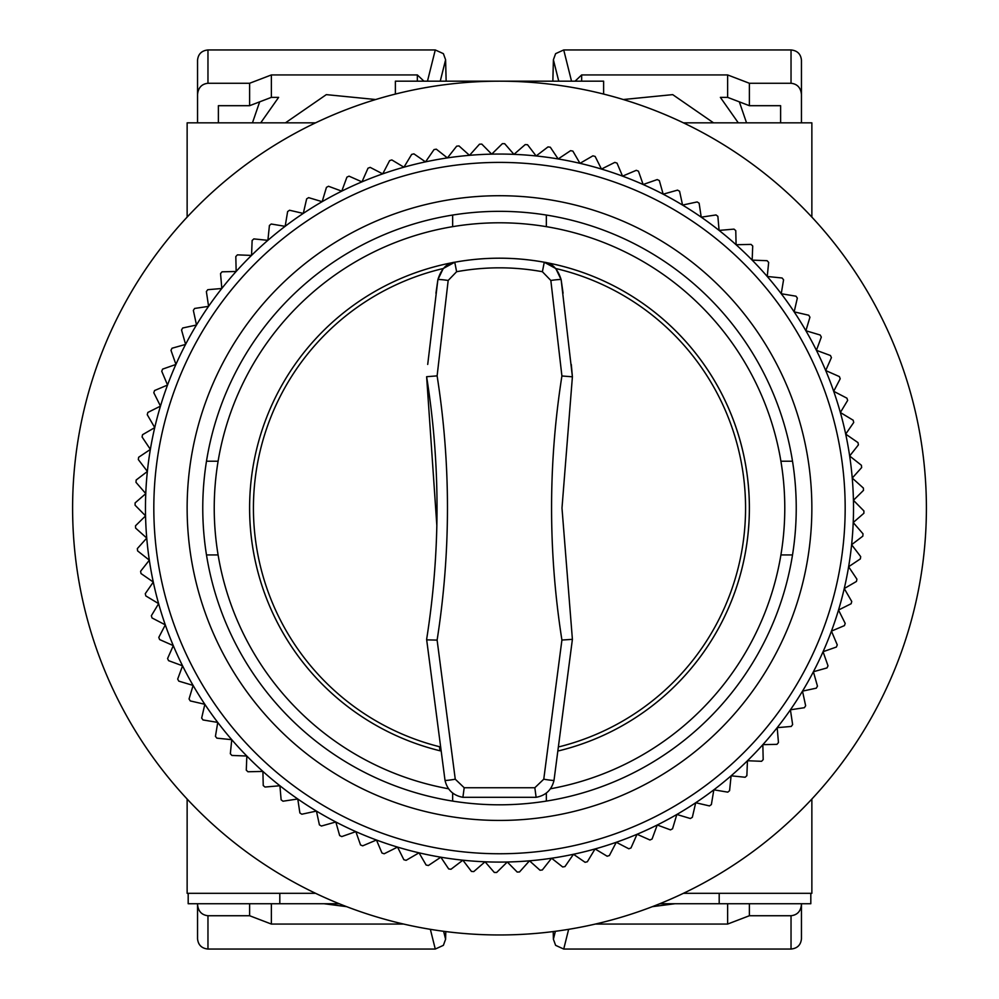 <?xml version="1.0" encoding="UTF-8"?>
<svg xmlns="http://www.w3.org/2000/svg" width="999" height="999" viewBox="0 0 999 999"><rect width="100%" height="100%" fill="white"/><g stroke="black" fill="none" stroke-linecap="round" stroke-linejoin="round"><path stroke-width="1.5" d="M448.588 788.785A285.289 285.289 0 0 1 499.5 222.789A285.289 285.289 0 0 1 550.424 788.785M811.862 143.656L811.862 217.095L811.862 122.84L683.416 122.84A426.898 426.898 0 0 0 603.621 94.081L603.621 81.181L395.379 81.181L395.379 94.081A426.898 426.898 0 0 0 315.584 122.84L187.138 122.84L187.138 217.095A426.898 426.898 0 0 0 187.138 799.05L187.138 893.318L315.584 893.318A426.898 426.898 0 0 0 683.416 893.318L811.862 893.318L811.862 799.05L811.862 872.502M187.138 872.502L187.138 799.05M187.138 217.095L187.138 143.656M792.519 554.932L780.918 554.932M546.353 793.031L546.353 801.098M218.082 554.932L206.481 554.932M452.647 801.098L452.647 793.019M427.709 364.423L437.887 279.67C441.246 268.843 446.878 263.024 454.757 262.225L443.231 268.531A246.066 246.066 0 0 0 439.435 746.703L440.072 750.798A249.887 249.887 0 0 1 454.757 262.225A249.887 249.887 0 0 1 749.387 508.079A249.887 249.887 0 0 1 558.953 750.786A249.887 249.887 0 0 0 544.268 262.238C552.147 263.024 557.767 268.843 561.138 279.67L572.402 376.798L561.987 508.066L572.402 376.81L571.303 364.498M780.918 461.226L792.519 461.226M546.353 215.06L546.353 226.661M206.481 461.226L218.082 461.226M452.647 226.661L452.647 215.06M926.398 508.079A426.898 426.898 0 0 0 499.5 81.181A426.898 426.898 0 0 0 72.602 508.079A426.898 426.898 0 0 0 499.5 934.964A426.898 426.898 0 0 0 926.398 508.079M349.862 819.692A345.679 345.679 0 0 1 187.887 358.441A345.679 345.679 0 0 1 649.138 196.466A345.679 345.679 0 0 1 811.113 657.704A345.679 345.679 0 0 1 349.862 819.692M652.734 188.948A354.008 354.008 0 0 0 279.907 785.751A354.008 354.008 0 0 0 767.232 276.473A354.008 354.008 0 0 0 652.734 188.948M364.285 789.66A312.362 312.362 0 0 1 217.919 372.864A312.362 312.362 0 0 1 634.715 226.498A312.362 312.362 0 0 1 781.081 643.281A312.362 312.362 0 0 1 364.285 789.66M175.949 364.435L170.991 350.337A364.423 364.423 0 0 1 172.003 348.239L185.602 344.405L181.543 330.02A364.423 364.423 0 0 1 182.692 327.997L196.503 325.012L193.356 310.402A364.423 364.423 0 0 1 194.618 308.454L208.591 306.356L206.368 291.571A364.423 364.423 0 0 1 207.755 289.698L221.828 288.486L220.542 273.589A364.423 364.423 0 0 1 222.04 271.815L236.164 271.478L235.814 256.543A364.423 364.423 0 0 1 237.425 254.857L251.548 255.419L252.135 240.484A364.423 364.423 0 0 1 253.846 238.898L267.894 240.347L269.418 225.474A364.423 364.423 0 0 1 271.228 224.013L285.165 226.336L287.625 211.588A364.423 364.423 0 0 1 289.523 210.24L303.284 213.424L306.656 198.863A364.423 364.423 0 0 1 308.629 197.64L322.165 201.686L326.448 187.362A364.423 364.423 0 0 1 328.496 186.264L341.758 191.159L346.928 177.135A364.423 364.423 0 0 1 349.051 176.161L361.963 181.88L368.007 168.207A364.423 364.423 0 0 1 370.179 167.37L382.717 173.888L389.61 160.627A364.423 364.423 0 0 1 391.833 159.927L403.933 167.208L411.65 154.408A364.423 364.423 0 0 1 413.911 153.858L425.524 161.888L434.028 149.588A364.423 364.423 0 0 1 436.313 149.176L447.415 157.929L456.668 146.179A364.423 364.423 0 0 1 458.978 145.916L469.505 155.345L479.47 144.206A364.423 364.423 0 0 1 481.793 144.093L491.708 154.158L502.36 143.669A364.423 364.423 0 0 1 504.682 143.694L513.948 154.37L525.237 144.568A364.423 364.423 0 0 1 527.559 144.743L536.126 155.969L548.014 146.903A364.423 364.423 0 0 1 550.312 147.215L558.166 158.966L570.591 150.662A364.423 364.423 0 0 1 572.877 151.124L579.969 163.337L592.894 155.832A364.423 364.423 0 0 1 595.142 156.431L601.46 169.068L614.822 162.387A364.423 364.423 0 0 1 617.032 163.137L622.539 176.136L636.301 170.317A364.423 364.423 0 0 1 638.461 171.191L643.144 184.515L657.242 179.57A364.423 364.423 0 0 1 659.34 180.582L663.174 194.181L677.559 190.122A364.423 364.423 0 0 1 679.582 191.271L682.567 205.07L697.177 201.935A364.423 364.423 0 0 1 699.125 203.197L701.223 217.17L716.008 214.947A364.423 364.423 0 0 1 717.869 216.333L719.093 230.407L733.99 229.121A364.423 364.423 0 0 1 735.764 230.619L736.101 244.743L751.036 244.393A364.423 364.423 0 0 1 752.722 246.004L752.16 260.115L767.095 260.702A364.423 364.423 0 0 1 768.668 262.425L767.232 276.473L782.105 277.997A364.423 364.423 0 0 1 783.566 279.807L781.243 293.743L795.991 296.191A364.423 364.423 0 0 1 797.339 298.089L794.155 311.863L808.715 315.234A364.423 364.423 0 0 1 809.939 317.207L805.893 330.744L820.216 335.027A364.423 364.423 0 0 1 821.315 337.075L816.42 350.337L830.444 355.507A364.423 364.423 0 0 1 831.418 357.63L825.698 370.542L839.372 376.586A364.423 364.423 0 0 1 840.209 378.758L833.69 391.296L846.952 398.189A364.423 364.423 0 0 1 847.651 400.412L840.359 412.512L853.171 420.217A364.423 364.423 0 0 1 853.72 422.477L845.691 434.103L857.991 442.607A364.423 364.423 0 0 1 858.403 444.892L849.649 455.994L861.388 465.247A364.423 364.423 0 0 1 861.662 467.557L852.234 478.071L863.373 488.049A364.423 364.423 0 0 1 863.486 490.372L853.421 500.287L863.91 510.939A364.423 364.423 0 0 1 863.885 513.261L853.208 522.527L863.011 533.816A364.423 364.423 0 0 1 862.836 536.138L851.61 544.705L860.676 556.593A364.423 364.423 0 0 1 860.364 558.891L848.613 566.745L856.917 579.17A364.423 364.423 0 0 1 856.455 581.455L844.242 588.548L851.747 601.473A364.423 364.423 0 0 1 851.148 603.721L838.511 610.039L845.191 623.401A364.423 364.423 0 0 1 844.442 625.611L831.443 631.118L837.262 644.879A364.423 364.423 0 0 1 836.388 647.04L823.051 651.723L828.009 665.821A364.423 364.423 0 0 1 826.997 667.919L813.398 671.753L817.457 686.138A364.423 364.423 0 0 1 816.308 688.161L802.497 691.133L805.644 705.756A364.423 364.423 0 0 1 804.382 707.704L790.409 709.802L792.632 724.587A364.423 364.423 0 0 1 791.245 726.448L777.172 727.672L778.458 742.569A364.423 364.423 0 0 1 776.96 744.342L762.836 744.667L763.186 759.615A364.423 364.423 0 0 1 761.575 761.3L747.452 760.739L746.865 775.674A364.423 364.423 0 0 1 745.154 777.247L731.106 775.811L729.582 790.684A364.423 364.423 0 0 1 727.771 792.145L713.835 789.822L711.375 804.57A364.423 364.423 0 0 1 709.477 805.918L695.716 802.734L692.344 817.294A364.423 364.423 0 0 1 690.371 818.518L676.835 814.472L672.552 828.783A364.423 364.423 0 0 1 670.504 829.882L657.242 824.999L652.072 839.023A364.423 364.423 0 0 1 649.949 839.984L637.037 834.277L630.993 847.951A364.423 364.423 0 0 1 628.821 848.775L616.283 842.269L609.39 855.531A364.423 364.423 0 0 1 607.167 856.23L595.067 848.938L587.35 861.75A364.423 364.423 0 0 1 585.089 862.299L573.476 854.27L564.972 866.57A364.423 364.423 0 0 1 562.687 866.982L551.585 858.228L542.332 869.967A364.423 364.423 0 0 1 540.022 870.241L529.495 860.813L519.53 871.952A364.423 364.423 0 0 1 517.207 872.065L507.292 862L496.64 872.489A364.423 364.423 0 0 1 494.318 872.464L485.052 861.787L473.763 871.59A364.423 364.423 0 0 1 471.441 871.415L462.874 860.189L450.986 869.255A364.423 364.423 0 0 1 448.688 868.943L440.834 857.192L428.409 865.496A364.423 364.423 0 0 1 426.123 865.034L419.031 852.821L406.106 860.326A364.423 364.423 0 0 1 403.858 859.727L397.54 847.09L384.178 853.77A364.423 364.423 0 0 1 381.968 853.021L376.461 840.009L362.699 845.841A364.423 364.423 0 0 1 360.539 844.967L355.856 831.63L341.758 836.588A364.423 364.423 0 0 1 339.66 835.576L335.826 821.977L321.441 826.036A364.423 364.423 0 0 1 319.418 824.887L316.433 811.076L301.823 814.222A364.423 364.423 0 0 1 299.875 812.961L297.777 798.988L282.992 801.21A364.423 364.423 0 0 1 281.131 799.824L279.907 785.751L265.01 787.037A364.423 364.423 0 0 1 263.237 785.539L262.899 771.415L247.964 771.765A364.423 364.423 0 0 1 246.278 770.154L246.84 756.031L231.905 755.444A364.423 364.423 0 0 1 230.332 753.733L231.768 739.685L216.895 738.161A364.423 364.423 0 0 1 215.434 736.35L217.757 722.414L203.009 719.954A364.423 364.423 0 0 1 201.661 718.056L204.845 704.295L190.285 700.923A364.423 364.423 0 0 1 189.061 698.95L193.107 685.414L178.784 681.131A364.423 364.423 0 0 1 177.685 679.07L182.58 665.821L168.556 660.651A364.423 364.423 0 0 1 167.582 658.528L173.302 645.616L159.628 639.572A364.423 364.423 0 0 1 158.791 637.399L165.31 624.862L152.048 617.969A364.423 364.423 0 0 1 151.349 615.746L158.641 603.646L145.829 595.928A364.423 364.423 0 0 1 145.28 593.668L153.309 582.055L141.009 573.551A364.423 364.423 0 0 1 140.597 571.266L149.35 560.164L137.612 550.911A364.423 364.423 0 0 1 137.338 548.601L146.766 538.074L135.627 528.109A364.423 364.423 0 0 1 135.514 525.786L145.579 515.871L135.09 505.219A364.423 364.423 0 0 1 135.115 502.897L145.792 493.631L135.989 482.342A364.423 364.423 0 0 1 136.164 480.019L147.39 471.453L138.324 459.565A364.423 364.423 0 0 1 138.636 457.267L150.387 449.413L142.083 436.988A364.423 364.423 0 0 1 142.545 434.702L154.758 427.609L147.253 414.685A364.423 364.423 0 0 1 147.852 412.437L160.489 406.118L153.809 392.744A364.423 364.423 0 0 1 154.558 390.547L167.557 385.04L161.738 371.266A364.423 364.423 0 0 1 162.612 369.118L175.949 364.435M371.054 775.574A296.74 296.74 0 0 0 766.995 636.525A296.74 296.74 0 0 0 627.946 240.572A296.74 296.74 0 0 0 232.005 379.632A296.74 296.74 0 0 0 371.054 775.574M456.618 271.716L448.176 280.457L437.112 375.874C450.911 463.811 450.911 551.898 437.112 640.109L455.257 779.208L464.198 787.736L534.827 787.736L543.768 779.195L561.913 640.047C548.126 551.885 548.126 463.861 561.913 375.974L550.836 280.457L542.395 271.716C513.798 266.533 485.214 266.533 456.618 271.716L454.757 262.225C484.59 256.855 514.423 256.855 544.268 262.238A249.887 249.887 0 0 1 749.387 508.079M542.395 271.716L544.268 262.238L555.781 268.531L561.138 279.67L563.074 293.182M448.176 280.457A10.415 0.724 8.4 0 0 437.887 279.67L443.231 268.531M555.781 268.531A246.066 246.066 0 0 1 559.59 746.69M572.402 376.81L561.913 375.974M550.836 280.457A10.415 0.724 -8.4 0 1 561.138 279.67M437.887 279.67L435.939 293.231M436.863 525.824L426.623 376.71C440.497 464.023 440.497 551.585 426.623 639.397L445.005 780.281C447.227 789.834 453.196 795.504 462.899 797.302L536.126 797.302C545.791 795.529 551.76 789.847 554.02 780.269L572.402 639.348L561.987 508.066M426.673 639.86L437.112 640.109M455.257 779.208A10.415 0.724 170 0 1 445.005 780.281M437.112 375.874L426.623 376.71M561.913 640.047L572.402 639.335M543.768 779.195A10.415 0.724 10 0 0 554.02 780.269M810.813 893.318L810.813 903.733L659.79 903.733M339.21 903.733L188.187 903.733L188.187 893.318M279.807 903.733L279.807 893.318M719.193 893.318L719.193 903.733M652.384 906.655L674.974 903.733M403.608 924.063L271.378 924.063L271.378 903.733M324.026 903.733L346.616 906.655M249.613 903.733L249.613 915.733L207.967 915.733C201.686 915.022 198.214 911.275 197.552 904.52L197.552 903.733M801.448 903.733L801.448 904.52C800.786 911.275 797.314 915.022 791.033 915.733L749.387 915.733L749.387 903.733M727.622 903.733L727.622 924.063L595.392 924.063M555.382 931.293L553.396 939.235L555.619 945.341L563.723 949.05L791.033 949.05C797.314 948.401 800.786 945.004 801.448 938.86L801.448 904.52M197.552 904.52L197.552 938.86C198.214 945.004 201.686 948.401 207.967 949.05L435.277 949.05L443.381 945.341L445.604 939.235L445.791 931.58M271.378 924.063L249.613 915.733M727.622 924.063L749.387 915.733M553.396 939.235L553.209 931.58M375.699 99.525L326.323 94.63L285.452 122.84M746.54 122.84L739.335 101.848M581.655 81.181L581.655 74.937L727.622 74.937L727.622 97.365L720.366 97.365L738.286 122.84M780.619 105.694L780.619 122.84L780.619 105.694L749.387 105.694L727.622 97.365M218.381 122.84L218.381 105.694L218.381 122.84M252.46 122.84L259.665 101.848M197.552 122.84L197.552 94.48C198.214 87.725 201.686 83.978 207.967 83.267L249.613 83.267L249.613 105.694L271.378 97.365L278.634 97.365L260.714 122.84M713.548 122.84L672.702 94.63L623.301 99.525M749.387 105.694L749.387 83.267L791.033 83.267C797.314 83.978 800.786 87.725 801.448 94.48L801.448 122.84M249.613 105.694L218.381 105.694M271.378 97.365L271.378 74.937L417.345 74.937L417.345 81.181M440.247 81.181L445.604 59.765L443.381 53.659L435.277 49.95L207.967 49.95C201.686 50.599 198.214 53.996 197.552 60.14L197.552 94.48M801.448 94.48L801.448 60.14C800.786 53.996 797.314 50.599 791.033 49.95L563.723 49.95L555.619 53.659L553.396 59.765L552.859 81.181M727.622 74.937L749.387 83.267M581.655 74.937L575.049 81.181M271.378 74.937L249.613 83.267M423.951 81.181L417.345 74.937M445.604 59.765L446.141 81.181M440.072 750.798A249.887 249.887 0 0 1 249.613 508.079M536.126 797.302L534.827 787.736M464.198 787.736L462.899 797.302M430.357 929.332L435.277 949.05M207.967 949.05L207.967 915.733M791.033 915.733L791.033 949.05M563.723 949.05L568.643 929.332M445.604 939.235L443.618 931.293M571.528 81.181L563.723 49.95M791.033 49.95L791.033 83.267M207.967 83.267L207.967 49.95M435.277 49.95L427.472 81.181M553.396 59.765L558.753 81.181"/></g></svg>
